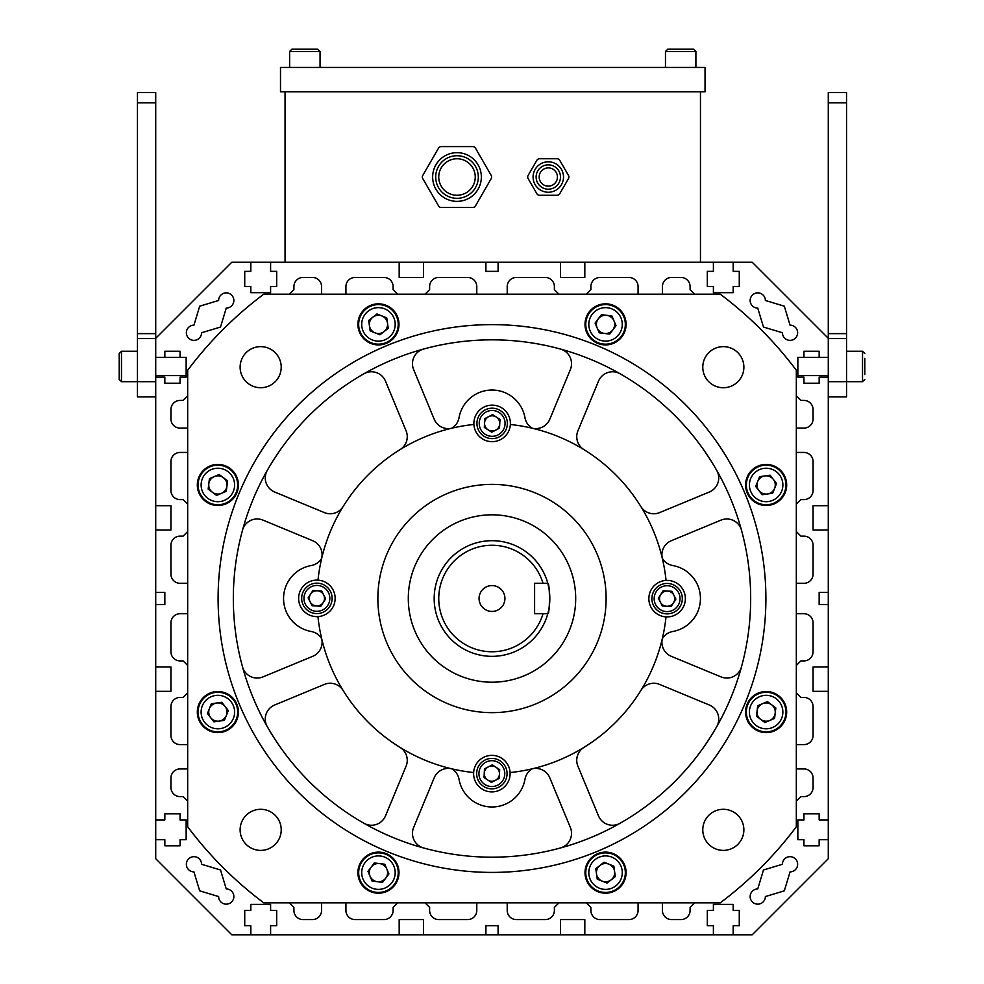 <?xml version="1.0" encoding="UTF-8"?>
<svg xmlns="http://www.w3.org/2000/svg" width="984" height="984" viewBox="0 0 984 984"><rect width="100%" height="100%" fill="white"/><g stroke="black" fill="none" stroke-linecap="round" stroke-linejoin="round"><path stroke-width="1.48" d="M666.02 616.882A18.265 18.265 0 0 0 685.368 598.666A18.265 18.265 0 0 0 666.057 580.425A174.992 174.992 0 0 0 510.364 424.498A18.265 18.265 0 0 0 492.16 405.15A18.265 18.265 0 0 0 473.907 424.461A174.992 174.992 0 0 0 317.98 580.142A18.265 18.265 0 0 0 298.632 598.358A18.265 18.265 0 0 0 317.943 616.599A174.992 174.992 0 0 0 473.636 772.538A18.265 18.265 0 0 0 491.84 791.886A18.265 18.265 0 0 0 510.093 772.563A174.992 174.992 0 0 0 666.02 616.882A18.265 18.265 0 0 1 649.108 595.615A18.265 18.265 0 0 1 666.057 580.425M640.867 690.485A15.215 15.215 0 0 1 659.637 684.421L709.341 705.011A15.215 15.215 0 0 1 716.746 726.61A258.681 258.681 0 0 0 741.493 666.857A15.215 15.215 0 0 1 720.989 676.894L671.285 656.303A15.215 15.215 0 0 1 662.306 638.751A15.215 15.215 0 0 1 672.785 631.482A33.481 33.481 0 0 0 672.785 565.542A15.215 15.215 0 0 1 662.306 558.285A15.215 15.215 0 0 1 671.285 540.72L720.989 520.13A15.215 15.215 0 0 1 741.493 530.167A258.681 258.681 0 0 0 716.746 470.426A15.215 15.215 0 0 1 709.341 492.012L659.637 512.602A15.215 15.215 0 0 1 640.867 506.551M583.967 747.385A15.215 15.215 0 0 0 577.903 766.155L598.493 815.859A15.215 15.215 0 0 0 620.092 823.251A258.681 258.681 0 0 1 560.339 847.999A15.215 15.215 0 0 0 570.376 827.507L549.798 777.803A15.215 15.215 0 0 0 532.233 768.811A15.215 15.215 0 0 0 524.976 779.291A33.481 33.481 0 0 1 459.024 779.291A15.215 15.215 0 0 0 451.767 768.811A15.215 15.215 0 0 0 434.202 777.803L413.624 827.507A15.215 15.215 0 0 0 423.661 847.999A258.681 258.681 0 0 1 363.908 823.251A15.215 15.215 0 0 0 385.507 815.859L406.097 766.155A15.215 15.215 0 0 0 400.033 747.385M583.967 449.639A15.215 15.215 0 0 1 577.903 430.869L598.493 381.177A15.215 15.215 0 0 1 620.092 373.772A258.681 258.681 0 0 0 560.339 349.025A15.215 15.215 0 0 1 570.376 369.529L549.798 419.233A15.215 15.215 0 0 1 532.233 428.212A15.215 15.215 0 0 1 524.976 417.733A33.481 33.481 0 0 0 459.024 417.733A15.215 15.215 0 0 1 451.767 428.212A15.215 15.215 0 0 1 434.202 419.233L413.624 369.529A15.215 15.215 0 0 1 423.661 349.025A258.681 258.681 0 0 0 363.908 373.772A15.215 15.215 0 0 1 385.507 381.177L406.097 430.869A15.215 15.215 0 0 1 400.033 449.639M343.133 506.551A15.215 15.215 0 0 1 324.363 512.602L274.659 492.012A15.215 15.215 0 0 1 267.254 470.426A258.681 258.681 0 0 0 242.507 530.167A15.215 15.215 0 0 1 263.011 520.13L312.715 540.72A15.215 15.215 0 0 1 321.694 558.285A15.215 15.215 0 0 1 311.215 565.542A33.481 33.481 0 0 0 311.215 631.482A15.215 15.215 0 0 1 321.694 638.751A15.215 15.215 0 0 1 312.715 656.303L263.011 676.894A15.215 15.215 0 0 1 242.507 666.857A258.681 258.681 0 0 0 267.254 726.61A15.215 15.215 0 0 1 274.659 705.011L324.363 684.421A15.215 15.215 0 0 1 343.133 690.485M510.364 424.498A18.265 18.265 0 0 1 492.123 441.668A18.265 18.265 0 0 1 473.907 424.461M473.636 772.538A18.265 18.265 0 0 1 491.877 755.368A18.265 18.265 0 0 1 510.093 772.563M317.98 580.142A18.265 18.265 0 0 1 335.15 598.383A18.265 18.265 0 0 1 317.943 616.599M448.323 703.954A114.119 114.119 0 0 0 605.148 583.623A114.119 114.119 0 0 0 422.53 507.978A114.119 114.119 0 0 0 448.323 703.954M543.033 613.733L534.607 613.733L534.607 583.303L543.033 583.303A53.259 53.259 0 0 0 461.053 555.173A53.259 53.259 0 0 0 461.053 641.851A53.259 53.259 0 0 0 543.033 613.733L547.781 613.733A57.822 57.822 0 0 0 547.867 613.438M548.088 612.565A57.822 57.822 0 0 0 547.781 583.303L543.033 583.303M547.781 613.733C550.007 614.68 550.007 582.368 547.781 583.303A57.822 57.822 0 0 0 458.765 551.2A57.822 57.822 0 0 0 458.765 645.836A57.822 57.822 0 0 0 547.781 613.733M492 611.445A12.94 12.94 0 0 0 503.205 592.048A12.94 12.94 0 0 0 480.795 592.048A12.94 12.94 0 0 0 492 611.445M492 682.207A83.689 83.689 0 0 0 564.484 556.673A83.689 83.689 0 0 0 419.516 556.673A83.689 83.689 0 0 0 492 682.207M720.251 294.191L263.749 294.191A380.414 380.414 0 0 0 187.673 370.267L187.673 826.757A380.414 380.414 0 0 0 263.749 902.845L720.251 902.845A380.414 380.414 0 0 0 796.327 826.757L796.327 370.267A380.414 380.414 0 0 0 720.251 294.191M585.013 324.376A20.541 20.541 0 0 0 615.824 342.174A20.541 20.541 0 0 0 615.824 306.59A20.541 20.541 0 0 0 585.013 324.376M363.92 338.902A20.541 20.541 0 0 0 398.286 329.702A20.541 20.541 0 0 0 373.133 304.536A20.541 20.541 0 0 0 363.92 338.902M217.87 505.505A20.541 20.541 0 0 0 235.656 474.694A20.541 20.541 0 0 0 200.072 474.694A20.541 20.541 0 0 0 217.87 505.505M232.396 726.586A20.541 20.541 0 0 0 223.183 692.219A20.541 20.541 0 0 0 198.018 717.385A20.541 20.541 0 0 0 232.396 726.586M398.987 872.648A20.541 20.541 0 0 0 368.176 854.862A20.541 20.541 0 0 0 368.176 890.446A20.541 20.541 0 0 0 398.987 872.648M620.08 858.122A20.541 20.541 0 0 0 585.714 867.334A20.541 20.541 0 0 0 610.867 892.488A20.541 20.541 0 0 0 620.08 858.122M751.604 470.438A20.541 20.541 0 0 0 760.816 504.804A20.541 20.541 0 0 0 785.982 479.651A20.541 20.541 0 0 0 751.604 470.438M766.13 691.518A20.541 20.541 0 0 0 748.344 722.342A20.541 20.541 0 0 0 783.928 722.342A20.541 20.541 0 0 0 766.13 691.518M260.662 387.721A20.541 20.541 0 0 0 278.46 356.909A20.541 20.541 0 0 0 242.876 356.909A20.541 20.541 0 0 0 260.662 387.721M281.215 829.844A20.541 20.541 0 0 0 250.391 812.058A20.541 20.541 0 0 0 250.391 847.642A20.541 20.541 0 0 0 281.215 829.844M702.785 367.18A20.541 20.541 0 0 0 733.609 384.978A20.541 20.541 0 0 0 733.609 349.394A20.541 20.541 0 0 0 702.785 367.18M723.338 809.303A20.541 20.541 0 0 0 705.54 840.115A20.541 20.541 0 0 0 741.124 840.115A20.541 20.541 0 0 0 723.338 809.303M492 324.622A273.896 273.896 0 0 0 218.104 598.518A273.896 273.896 0 0 0 492 872.414A273.896 273.896 0 0 0 765.896 598.518A273.896 273.896 0 0 0 492 324.622M492 339.837A258.681 258.681 0 0 0 267.98 727.852A258.681 258.681 0 0 0 716.02 727.852A258.681 258.681 0 0 0 492 339.837M226.332 715.479A9.127 9.127 0 0 1 210.674 717.693A9.127 9.127 0 0 1 216.578 703.031A9.127 9.127 0 0 1 226.332 715.479M213.922 721.85L207.427 713.548L211.363 703.769L221.806 702.281L228.3 710.583L224.364 720.362L213.922 721.85M198.276 714.839A19.778 19.778 0 0 1 225.25 693.72A19.778 19.778 0 0 1 230.059 727.643A19.778 19.778 0 0 1 198.276 714.839A19.778 19.778 0 0 1 225.25 693.72A19.778 19.778 0 0 1 230.059 727.643A19.778 19.778 0 0 1 198.276 714.839M386.847 869.069A9.127 9.127 0 0 1 377.352 881.713A9.127 9.127 0 0 1 371.152 867.162A9.127 9.127 0 0 1 386.847 869.069M382.579 882.353L372.112 881.074L367.979 871.381L374.314 862.956L384.781 864.223L388.914 873.927L382.579 882.353M366.565 888.466A19.778 19.778 0 0 1 370.697 854.456A19.778 19.778 0 0 1 398.089 875.034A19.778 19.778 0 0 1 366.565 888.466A19.778 19.778 0 0 1 370.697 854.456A19.778 19.778 0 0 1 398.089 875.034A19.778 19.778 0 0 1 366.565 888.466M608.961 864.186A9.127 9.127 0 0 1 611.175 879.844A9.127 9.127 0 0 1 596.513 873.927A9.127 9.127 0 0 1 608.961 864.186M615.332 876.584L607.03 883.091L597.251 879.155L595.775 868.712L604.065 862.218L613.856 866.154L615.332 876.584M608.333 892.242A19.778 19.778 0 0 1 587.202 865.268A19.778 19.778 0 0 1 621.125 860.459A19.778 19.778 0 0 1 608.333 892.242A19.778 19.778 0 0 1 587.202 865.268A19.778 19.778 0 0 1 621.125 860.459A19.778 19.778 0 0 1 608.333 892.242M762.563 703.671A9.127 9.127 0 0 1 775.195 713.166A9.127 9.127 0 0 1 760.644 719.365A9.127 9.127 0 0 1 762.563 703.671M775.835 707.939L774.568 718.406L764.863 722.527L756.438 716.192L757.705 705.737L767.409 701.604L775.835 707.939M781.948 723.953A19.778 19.778 0 0 1 747.938 719.821A19.778 19.778 0 0 1 768.516 692.429A19.778 19.778 0 0 1 781.948 723.953A19.778 19.778 0 0 1 747.938 719.821A19.778 19.778 0 0 1 768.516 692.429A19.778 19.778 0 0 1 781.948 723.953M757.668 481.557A9.127 9.127 0 0 1 773.326 479.331A9.127 9.127 0 0 1 767.422 494.005A9.127 9.127 0 0 1 757.668 481.557M770.078 475.186L776.573 483.488L772.637 493.267L762.194 494.743L755.7 486.44L759.636 476.662L770.078 475.186M785.724 482.185A19.778 19.778 0 0 1 758.75 503.316A19.778 19.778 0 0 1 753.941 469.393A19.778 19.778 0 0 1 785.724 482.185A19.778 19.778 0 0 1 758.75 503.316A19.778 19.778 0 0 1 753.941 469.393A19.778 19.778 0 0 1 785.724 482.185M597.153 327.955A9.127 9.127 0 0 1 606.648 315.323A9.127 9.127 0 0 1 612.847 329.861A9.127 9.127 0 0 1 597.153 327.955M601.421 314.683L611.888 315.95L616.021 325.655L609.686 334.08L599.219 332.813L595.086 323.109L601.421 314.683M617.435 308.57A19.778 19.778 0 0 1 613.303 342.58A19.778 19.778 0 0 1 585.911 321.989A19.778 19.778 0 0 1 617.435 308.57A19.778 19.778 0 0 1 613.303 342.58A19.778 19.778 0 0 1 585.911 321.989A19.778 19.778 0 0 1 617.435 308.57M375.039 332.85A9.127 9.127 0 0 1 372.825 317.192A9.127 9.127 0 0 1 387.487 323.096A9.127 9.127 0 0 1 375.039 332.85M368.668 320.44L376.97 313.945L386.749 317.881L388.225 328.312L379.935 334.818L370.144 330.882L368.668 320.44M375.667 304.794A19.778 19.778 0 0 1 396.798 331.768A19.778 19.778 0 0 1 362.875 336.577A19.778 19.778 0 0 1 375.667 304.794A19.778 19.778 0 0 1 396.798 331.768A19.778 19.778 0 0 1 362.875 336.577A19.778 19.778 0 0 1 375.667 304.794M221.437 493.365A9.127 9.127 0 0 1 208.805 483.857A9.127 9.127 0 0 1 223.356 477.671A9.127 9.127 0 0 1 221.437 493.365M208.165 489.097L209.432 478.63L219.137 474.497L227.562 480.832L226.295 491.299L216.591 495.432L208.165 489.097M202.052 473.083A19.778 19.778 0 0 1 236.062 477.215A19.778 19.778 0 0 1 215.484 504.608A19.778 19.778 0 0 1 202.052 473.083A19.778 19.778 0 0 1 236.062 477.215A19.778 19.778 0 0 1 215.484 504.608A19.778 19.778 0 0 1 202.052 473.083M660.326 602.11A7.614 7.614 0 0 0 673.486 602.798A7.614 7.614 0 0 0 667.509 591.064A7.614 7.614 0 0 0 660.326 602.11M662.318 606.021L658.333 598.198L663.118 590.831L671.888 591.286L675.885 599.121L671.1 606.488L662.318 606.021M651.912 597.866A15.215 15.215 0 0 1 675.393 585.898A15.215 15.215 0 0 1 674.015 612.22A15.215 15.215 0 0 1 651.912 597.866A15.215 15.215 0 0 1 675.393 585.898A15.215 15.215 0 0 1 674.015 612.22A15.215 15.215 0 0 1 651.912 597.866M495.592 430.18A7.614 7.614 0 0 0 496.28 417.031A7.614 7.614 0 0 0 484.546 423.009A7.614 7.614 0 0 0 495.592 430.18M499.515 428.188L491.68 432.185L484.312 427.4L484.768 418.618L492.603 414.633L499.97 419.418L499.515 428.188M491.348 438.606A15.215 15.215 0 0 1 479.38 415.125A15.215 15.215 0 0 1 505.702 416.503A15.215 15.215 0 0 1 491.348 438.606A15.215 15.215 0 0 1 479.38 415.125A15.215 15.215 0 0 1 505.702 416.503A15.215 15.215 0 0 1 491.348 438.606M323.674 594.914A7.614 7.614 0 0 0 310.513 594.225A7.614 7.614 0 0 0 316.491 605.972A7.614 7.614 0 0 0 323.674 594.914M321.682 591.003L325.667 598.838L320.882 606.206L312.113 605.738L308.115 597.915L312.9 590.548L321.682 591.003M332.088 599.17A15.215 15.215 0 0 1 308.607 611.138A15.215 15.215 0 0 1 309.985 584.816A15.215 15.215 0 0 1 332.088 599.17A15.215 15.215 0 0 1 308.607 611.138A15.215 15.215 0 0 1 309.985 584.816A15.215 15.215 0 0 1 332.088 599.17M488.408 766.844A7.614 7.614 0 0 0 487.72 780.005A7.614 7.614 0 0 0 499.454 774.027A7.614 7.614 0 0 0 488.408 766.844M484.485 768.836L492.32 764.851L499.688 769.636L499.232 778.405L491.397 782.391L484.03 777.618L484.485 768.836M492.652 758.43A15.215 15.215 0 0 1 504.62 781.911A15.215 15.215 0 0 1 478.298 780.533A15.215 15.215 0 0 1 492.652 758.43A15.215 15.215 0 0 1 504.62 781.911A15.215 15.215 0 0 1 478.298 780.533A15.215 15.215 0 0 1 492.652 758.43M796.327 395.863L800.89 400.427L803.94 400.427A9.127 9.127 0 0 1 813.067 409.553L813.067 418.963A9.127 9.127 0 0 1 803.94 428.089L796.327 428.089M796.327 504.177L800.89 499.614L803.94 499.614A9.127 9.127 0 0 0 813.067 490.475L813.067 461.57A9.127 9.127 0 0 0 803.94 452.443L796.327 452.443M796.327 531.557L800.89 536.132L803.94 536.132A9.127 9.127 0 0 1 813.067 545.259L813.067 574.164A9.127 9.127 0 0 1 803.94 583.303L796.327 583.303M796.327 613.733L803.94 613.733A9.127 9.127 0 0 1 813.067 622.86L813.067 651.777A9.127 9.127 0 0 1 803.94 660.904L800.89 660.904L796.327 665.467M796.327 692.859L800.89 697.422L803.94 697.422A9.127 9.127 0 0 1 813.067 706.549L813.067 735.466A9.127 9.127 0 0 1 803.94 744.593L796.327 744.593M796.327 801.173L800.89 796.609L803.94 796.609A9.127 9.127 0 0 0 813.067 787.483L813.067 778.073A9.127 9.127 0 0 0 803.94 768.934L796.327 768.934M694.655 902.845L690.091 907.408L690.091 910.458A9.127 9.127 0 0 1 680.965 919.585L671.555 919.585A9.127 9.127 0 0 1 662.429 910.458L662.429 902.845M586.341 902.845L590.904 907.408L590.904 910.458A9.127 9.127 0 0 0 600.043 919.585L628.948 919.585A9.127 9.127 0 0 0 638.075 910.458L638.075 902.845M558.949 902.845L554.386 907.408L554.386 910.458A9.127 9.127 0 0 1 545.259 919.585L516.342 919.585A9.127 9.127 0 0 1 507.215 910.458L507.215 902.845M476.785 902.845L476.785 910.458A9.127 9.127 0 0 1 467.658 919.585L438.741 919.585A9.127 9.127 0 0 1 429.614 910.458L429.614 907.408L425.051 902.845M397.659 902.845L393.096 907.408L393.096 910.458A9.127 9.127 0 0 1 383.957 919.585L355.052 919.585A9.127 9.127 0 0 1 345.925 910.458L345.925 902.845M289.345 902.845L293.909 907.408L293.909 910.458A9.127 9.127 0 0 0 303.035 919.585L312.445 919.585A9.127 9.127 0 0 0 321.571 910.458L321.571 902.845M187.673 801.173L183.11 796.609L180.06 796.609A9.127 9.127 0 0 1 170.933 787.483L170.933 778.073A9.127 9.127 0 0 1 180.06 768.934L187.673 768.934M187.673 692.859L183.11 697.422L180.06 697.422A9.127 9.127 0 0 0 170.933 706.549L170.933 735.466A9.127 9.127 0 0 0 180.06 744.593L187.673 744.593M187.673 665.467L183.11 660.904L180.06 660.904A9.127 9.127 0 0 1 170.933 651.777L170.933 622.86A9.127 9.127 0 0 1 180.06 613.733L187.673 613.733M187.673 583.303L180.06 583.303A9.127 9.127 0 0 1 170.933 574.164L170.933 545.259A9.127 9.127 0 0 1 180.06 536.132L183.11 536.132L187.673 531.557M187.673 504.177L183.11 499.614L180.06 499.614A9.127 9.127 0 0 1 170.933 490.475L170.933 461.57A9.127 9.127 0 0 1 180.06 452.443L187.673 452.443M187.673 395.863L183.11 400.427L180.06 400.427A9.127 9.127 0 0 0 170.933 409.553L170.933 418.963A9.127 9.127 0 0 0 180.06 428.089L187.673 428.089M289.345 294.191L293.909 289.616L293.909 286.578A9.127 9.127 0 0 1 303.035 277.451L312.445 277.451A9.127 9.127 0 0 1 321.571 286.578L321.571 294.191M397.659 294.191L393.096 289.616L393.096 286.578A9.127 9.127 0 0 0 383.957 277.451L355.052 277.451A9.127 9.127 0 0 0 345.925 286.578L345.925 294.191M476.785 294.191L476.785 286.578A9.127 9.127 0 0 0 467.658 277.451L438.741 277.451A9.127 9.127 0 0 0 429.614 286.578L429.614 289.616L425.051 294.191M558.949 294.191L554.386 289.616L554.386 286.578A9.127 9.127 0 0 0 545.259 277.451L516.342 277.451A9.127 9.127 0 0 0 507.215 286.578L507.215 294.191M586.341 294.191L590.904 289.616L590.904 286.578A9.127 9.127 0 0 1 600.043 277.451L628.948 277.451A9.127 9.127 0 0 1 638.075 286.578L638.075 294.191M694.655 294.191L690.091 289.616L690.091 286.578A9.127 9.127 0 0 0 680.965 277.451L671.555 277.451A9.127 9.127 0 0 0 662.429 286.578L662.429 294.191M155.718 530.044L170.933 530.044L170.933 505.69L155.718 505.69L155.718 592.429L164.845 592.429L164.845 604.606L155.718 604.606L155.718 666.992L170.933 666.992L170.933 691.334L155.718 691.334L155.718 819.918L164.845 819.918L164.845 813.829L180.06 813.829L180.06 819.918L186.148 819.918L186.148 839.696L180.06 839.696L180.06 845.785L164.845 845.785L164.845 839.696L155.718 839.696L155.718 858.712L231.793 934.8L270.6 934.8L270.6 925.673L276.688 925.673L276.688 910.458L270.6 910.458L270.6 904.37L250.822 904.37L250.822 910.458L244.733 910.458L244.733 925.673L250.822 925.673L250.822 934.8M270.6 934.8L423.526 934.8L423.526 919.585L399.184 919.585L399.184 934.8M423.526 934.8L485.911 934.8L485.911 925.673L498.088 925.673L498.088 934.8L560.474 934.8L560.474 919.585L584.816 919.585L584.816 934.8L713.4 934.8L713.4 925.673L707.311 925.673L707.311 910.458L713.4 910.458L713.4 904.37L733.178 904.37L733.178 910.458L739.267 910.458L739.267 925.673L733.178 925.673L733.178 934.8L752.206 934.8L828.282 858.712L828.282 819.918L819.155 819.918L819.155 813.829L803.94 813.829L803.94 819.918L797.852 819.918L797.852 839.696L803.94 839.696L803.94 845.785L819.155 845.785L819.155 839.696L828.282 839.696M828.282 819.918L828.282 666.992L813.067 666.992L813.067 691.334L828.282 691.334M828.282 666.992L828.282 604.606L819.155 604.606L819.155 592.429L828.282 592.429L828.282 530.044L813.067 530.044L813.067 505.69L828.282 505.69L828.282 377.118L819.155 377.118L819.155 383.207L803.94 383.207L803.94 377.118L797.852 377.118L797.852 357.34L803.94 357.34L803.94 351.251L819.155 351.251L819.155 357.34L828.282 357.34L828.282 338.312L752.206 262.236L713.4 262.236L713.4 271.363L707.311 271.363L707.311 286.578L713.4 286.578L713.4 292.666L733.178 292.666L733.178 286.578L739.267 286.578L739.267 271.363L733.178 271.363L733.178 262.236M498.088 262.236L498.088 271.363L485.911 271.363L485.911 262.236L560.474 262.236L560.474 277.451L584.816 277.451L584.816 262.236L713.4 262.236M423.526 262.236L423.526 277.451L399.184 277.451L399.184 262.236L485.911 262.236M155.718 505.69L155.718 377.118L164.845 377.118L164.845 383.207L180.06 383.207L180.06 377.118L186.148 377.118L186.148 357.34L180.06 357.34L180.06 351.251L164.845 351.251L164.845 357.34L155.718 357.34L155.718 338.312L231.793 262.236L250.822 262.236L250.822 271.363L244.733 271.363L244.733 286.578L250.822 286.578L250.822 292.666L270.6 292.666L270.6 286.578L276.688 286.578L276.688 271.363L270.6 271.363L270.6 262.236L399.184 262.236M226.246 888.946A7.614 7.614 0 0 1 233.848 896.559A7.614 7.614 0 0 1 226.246 904.161A7.614 7.614 0 0 1 218.632 896.559L199.678 890.84L193.959 871.885A7.614 7.614 0 0 1 186.357 864.272A7.614 7.614 0 0 1 193.959 856.67A7.614 7.614 0 0 1 201.572 864.272L220.527 869.991L226.246 888.946M782.428 864.272A7.614 7.614 0 0 1 790.041 856.67A7.614 7.614 0 0 1 797.643 864.272A7.614 7.614 0 0 1 790.041 871.885L784.322 890.84L765.367 896.559A7.614 7.614 0 0 1 757.754 904.161A7.614 7.614 0 0 1 750.152 896.559A7.614 7.614 0 0 1 757.754 888.946L763.473 869.991L782.428 864.272M757.754 308.09A7.614 7.614 0 0 1 750.152 300.477A7.614 7.614 0 0 1 757.754 292.863A7.614 7.614 0 0 1 765.367 300.477L784.322 306.184L790.041 325.151A7.614 7.614 0 0 1 797.643 332.752A7.614 7.614 0 0 1 790.041 340.366A7.614 7.614 0 0 1 782.428 332.752L763.473 327.045L757.754 308.09M201.572 332.752A7.614 7.614 0 0 1 193.959 340.366A7.614 7.614 0 0 1 186.357 332.752A7.614 7.614 0 0 1 193.959 325.151L199.678 306.184L218.632 300.477A7.614 7.614 0 0 1 226.246 292.863A7.614 7.614 0 0 1 233.848 300.477A7.614 7.614 0 0 1 226.246 308.09L220.527 327.045L201.572 332.752M270.6 262.236L250.822 262.236M155.718 592.429L155.718 604.606M155.718 666.992L155.718 691.334M155.718 819.918L155.718 839.696M485.911 934.8L498.088 934.8M560.474 934.8L584.816 934.8M713.4 934.8L733.178 934.8M828.282 604.606L828.282 592.429M828.282 530.044L828.282 505.69M155.718 338.312L155.718 92.57L137.452 92.57L137.452 102.84L155.718 102.84M155.718 396.896L137.452 396.896L137.452 102.84M155.718 377.118L155.718 357.34M828.282 396.896L846.548 396.896L846.548 92.57L828.282 92.57L828.282 338.312M828.282 357.34L828.282 377.118M317.549 49.2L320.058 51.488L289.616 51.488L291.904 49.2L317.549 49.2M864.801 358.348L864.801 374.584M119.199 379.393L119.199 353.527L119.199 358.853L119.199 353.527L121.475 351.251L121.475 381.681L119.199 379.393L121.475 381.681L155.718 381.681M119.199 374.068L119.199 366.466M285.053 91.807L285.053 262.236M560.474 262.236L584.816 262.236M700.46 91.807L700.46 262.236M280.489 67.466L280.489 91.807L705.036 91.807L705.036 67.466L280.489 67.466M559.724 160.281L568.506 175.496A3.038 3.038 0 0 1 568.506 178.535L559.724 193.762A3.038 3.038 0 0 1 557.092 195.275L539.515 195.275A3.038 3.038 0 0 1 536.883 193.762L528.101 178.535A3.038 3.038 0 0 1 528.101 175.496L536.883 160.281A3.038 3.038 0 0 1 539.515 158.756L557.092 158.756A3.038 3.038 0 0 1 559.724 160.281L568.506 175.496M557.092 195.275L539.515 195.275M568.506 178.535L559.724 193.762M539.515 158.756L557.092 158.756M528.101 175.496L536.883 160.281M536.883 193.762L528.101 178.535M539.171 177.022A9.127 9.127 0 0 1 552.86 169.113A9.127 9.127 0 0 1 552.86 184.93A9.127 9.127 0 0 1 539.171 177.022M533.082 177.022A15.215 15.215 0 0 1 548.297 161.806A15.215 15.215 0 0 1 563.512 177.022A15.215 15.215 0 0 1 548.297 192.237A15.215 15.215 0 0 1 533.082 177.022A15.215 15.215 0 0 1 548.297 161.806A15.215 15.215 0 0 1 563.512 177.022A15.215 15.215 0 0 1 548.297 192.237A15.215 15.215 0 0 1 533.082 177.022M693.388 49.2L689.317 49.2L693.622 49.2L695.897 51.488L665.467 51.488L667.755 49.2L693.388 49.2M672.047 49.2L667.755 49.2L672.047 49.2M677.779 49.2L686.414 49.2M475.457 148.104L491.262 175.496A3.038 3.038 0 0 1 491.262 178.535L475.457 205.927A3.038 3.038 0 0 1 472.812 207.452L441.189 207.452A3.038 3.038 0 0 1 438.557 205.927L422.739 178.535A3.038 3.038 0 0 1 422.739 175.496L438.557 148.104A3.038 3.038 0 0 1 441.189 146.591L472.812 146.591A3.038 3.038 0 0 1 475.457 148.104L491.262 175.496M472.812 207.452L441.189 207.452M491.262 178.535L475.457 205.927M441.189 146.591L472.812 146.591M422.739 175.496L438.557 148.104M438.557 205.927L422.739 178.535M438.741 177.022A18.265 18.265 0 0 1 466.133 161.204A18.265 18.265 0 0 1 466.133 192.827A18.265 18.265 0 0 1 438.741 177.022M432.652 177.022A24.342 24.342 0 0 1 457.007 152.668A24.342 24.342 0 0 1 481.348 177.022A24.342 24.342 0 0 1 457.007 201.363A24.342 24.342 0 0 1 432.652 177.022A24.342 24.342 0 0 1 457.007 152.668A24.342 24.342 0 0 1 481.348 177.022A24.342 24.342 0 0 1 457.007 201.363A24.342 24.342 0 0 1 432.652 177.022M201.29 714.421A16.74 16.74 0 0 0 228.19 725.245A16.74 16.74 0 0 0 224.118 696.537A16.74 16.74 0 0 0 201.29 714.421M368.397 886.03A16.74 16.74 0 0 0 395.064 874.665A16.74 16.74 0 0 0 371.891 857.249A16.74 16.74 0 0 0 368.397 886.03M607.903 889.229A16.74 16.74 0 0 0 618.727 862.328A16.74 16.74 0 0 0 590.019 866.4A16.74 16.74 0 0 0 607.903 889.229M779.513 722.121A16.74 16.74 0 0 0 768.16 695.454A16.74 16.74 0 0 0 750.731 718.627A16.74 16.74 0 0 0 779.513 722.121M782.711 482.615A16.74 16.74 0 0 0 755.81 471.791A16.74 16.74 0 0 0 759.882 500.487A16.74 16.74 0 0 0 782.711 482.615M615.603 311.005A16.74 16.74 0 0 0 588.936 322.358A16.74 16.74 0 0 0 612.109 339.775A16.74 16.74 0 0 0 615.603 311.005M376.097 307.808A16.74 16.74 0 0 0 365.273 334.708A16.74 16.74 0 0 0 393.981 330.636A16.74 16.74 0 0 0 376.097 307.808M204.487 474.903A16.74 16.74 0 0 0 215.84 501.582A16.74 16.74 0 0 0 233.269 478.409A16.74 16.74 0 0 0 204.487 474.903M654.188 597.977A12.94 12.94 0 0 0 672.982 610.178A12.94 12.94 0 0 0 674.151 587.805A12.94 12.94 0 0 0 654.188 597.977M491.471 436.318A12.94 12.94 0 0 0 503.66 417.536A12.94 12.94 0 0 0 481.299 416.367A12.94 12.94 0 0 0 491.471 436.318M329.812 599.047A12.94 12.94 0 0 0 311.018 586.845A12.94 12.94 0 0 0 309.849 609.219A12.94 12.94 0 0 0 329.812 599.047M492.529 760.706A12.94 12.94 0 0 0 480.34 779.5A12.94 12.94 0 0 0 502.701 780.669A12.94 12.94 0 0 0 492.529 760.706M137.452 333.625L155.718 333.625M137.452 338.57L155.718 338.57M846.548 102.84L828.282 102.84M846.548 333.625L828.282 333.625M846.548 338.57L828.282 338.57M846.548 351.251L862.525 351.251L862.525 381.681L828.282 381.681M560.474 177.022A12.177 12.177 0 0 0 542.209 166.48A12.177 12.177 0 0 0 542.209 187.563A12.177 12.177 0 0 0 560.474 177.022M478.31 177.022A21.304 21.304 0 0 0 446.355 158.572A21.304 21.304 0 0 0 446.355 195.472A21.304 21.304 0 0 0 478.31 177.022M320.058 67.466L320.058 51.488M289.616 67.466L289.616 51.488L291.904 49.2M797.852 375.593L828.282 375.593M803.94 357.34L819.155 357.34M862.525 351.251L864.801 353.527L862.525 351.251M862.525 381.681L864.801 379.393L862.525 381.681M137.452 351.251L121.475 351.251L119.199 353.527M180.06 357.34L164.845 357.34M186.148 375.593L155.718 375.593M695.897 67.466L695.897 51.488L693.622 49.2M665.467 67.466L665.467 51.488L667.755 49.2"/></g></svg>
